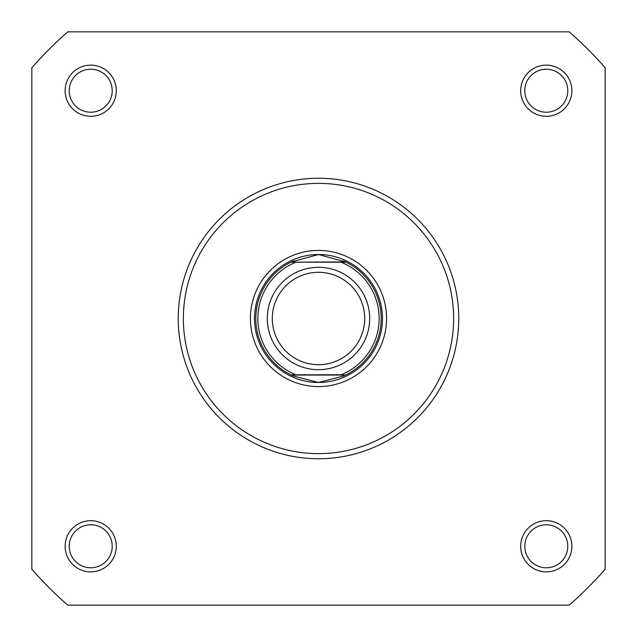 <?xml version="1.0" encoding="UTF-8"?>
<svg xmlns="http://www.w3.org/2000/svg" width="637" height="637" viewBox="0 0 637 637"><rect width="100%" height="100%" fill="white"/><g stroke="black" fill="none" stroke-linecap="round" stroke-linejoin="round"><path stroke-width="0.96" d="M318.5 369.691A51.191 51.191 0 0 1 267.309 318.5A51.191 51.191 0 0 1 318.5 267.309A51.191 51.191 0 0 1 369.691 318.5A51.191 51.191 0 0 1 318.5 369.691M318.5 272.302A46.198 46.198 0 0 0 272.302 318.5A46.198 46.198 0 0 0 318.5 364.698A46.198 46.198 0 0 0 364.698 318.5A46.198 46.198 0 0 0 318.5 272.302M345.565 261.934L341.058 262.197L346.098 262.197A62.705 62.705 0 0 1 346.098 374.803L343.478 376.013L318.5 382.487A63.987 63.987 0 0 0 382.487 318.5A63.987 63.987 0 0 0 318.5 254.513A63.987 63.987 0 0 0 254.513 318.5A63.987 63.987 0 0 0 318.5 382.487L293.522 376.013L290.902 374.803A62.705 62.705 0 0 1 290.902 262.197L345.565 261.934L318.5 254.513L291.435 261.934M290.902 374.803L341.058 374.803A60.658 60.658 0 0 0 341.058 262.197L295.942 262.197A60.658 60.658 0 0 0 295.942 374.803L291.483 374.803M345.565 375.066L291.435 375.066M293.522 260.987A62.705 62.705 0 0 0 291.985 261.672M291.985 375.328A62.705 62.705 0 0 0 293.522 376.013M343.478 376.013A62.705 62.705 0 0 0 345.015 375.328M345.015 261.672A62.705 62.705 0 0 0 343.478 260.987M65.125 546.283A25.591 25.591 0 0 1 90.717 520.692A25.591 25.591 0 0 1 116.308 546.283A25.591 25.591 0 0 1 90.717 571.875A25.591 25.591 0 0 1 65.125 546.283M112.216 546.283A21.499 21.499 0 0 0 90.717 524.784A21.499 21.499 0 0 0 69.218 546.283A21.499 21.499 0 0 0 90.717 567.782A21.499 21.499 0 0 0 112.216 546.283M520.692 546.283A25.591 25.591 0 0 1 546.283 520.692A25.591 25.591 0 0 1 571.875 546.283A25.591 25.591 0 0 1 546.283 571.875A25.591 25.591 0 0 1 520.692 546.283M567.782 546.283A21.499 21.499 0 0 0 546.283 524.784A21.499 21.499 0 0 0 524.784 546.283A21.499 21.499 0 0 0 546.283 567.782A21.499 21.499 0 0 0 567.782 546.283M65.125 90.717A25.591 25.591 0 0 1 90.717 65.125A25.591 25.591 0 0 1 116.308 90.717A25.591 25.591 0 0 1 90.717 116.308A25.591 25.591 0 0 1 65.125 90.717M112.216 90.717A21.499 21.499 0 0 0 90.717 69.218A21.499 21.499 0 0 0 69.218 90.717A21.499 21.499 0 0 0 90.717 112.216A21.499 21.499 0 0 0 112.216 90.717M520.692 90.717A25.591 25.591 0 0 1 546.283 65.125A25.591 25.591 0 0 1 571.875 90.717A25.591 25.591 0 0 1 546.283 116.308A25.591 25.591 0 0 1 520.692 90.717M567.782 90.717A21.499 21.499 0 0 0 546.283 69.218A21.499 21.499 0 0 0 524.784 90.717A21.499 21.499 0 0 0 546.283 112.216A21.499 21.499 0 0 0 567.782 90.717M250.421 318.5A68.079 68.079 0 0 1 318.5 250.421A68.079 68.079 0 0 1 386.579 318.5A68.079 68.079 0 0 1 318.5 386.579A68.079 68.079 0 0 1 250.421 318.5M458.751 318.5A140.251 140.251 0 0 1 318.5 458.751A140.251 140.251 0 0 1 178.249 318.5A140.251 140.251 0 0 1 318.5 178.249A140.251 140.251 0 0 1 458.751 318.5M569.231 605.15A380.838 380.838 0 0 0 605.15 569.231L605.15 67.769A380.838 380.838 0 0 0 569.231 31.85L67.769 31.85A380.838 380.838 0 0 0 31.85 67.769L31.85 569.231A380.838 380.838 0 0 0 67.769 605.15L569.231 605.15M183.368 318.5A135.132 135.132 0 0 0 318.5 453.632A135.132 135.132 0 0 0 453.632 318.5A135.132 135.132 0 0 0 318.5 183.368A135.132 135.132 0 0 0 183.368 318.5"/></g></svg>
